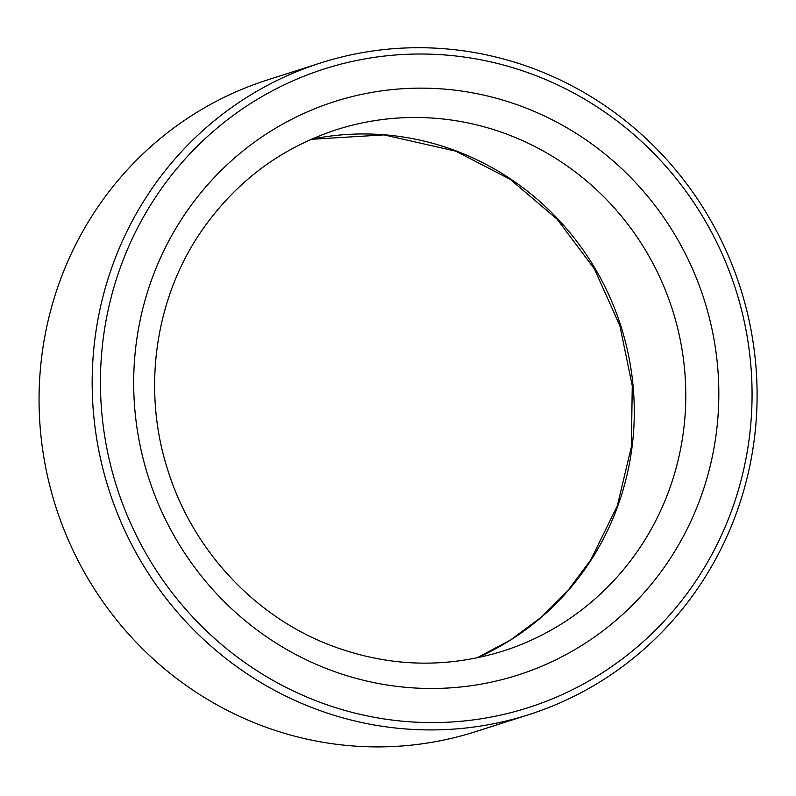 <?xml version="1.0" encoding="UTF-8"?>
<svg xmlns="http://www.w3.org/2000/svg" width="796" height="796" viewBox="0 0 796 796"><rect width="100%" height="100%" fill="white"/><g stroke="black" fill="none" stroke-linecap="round" stroke-linejoin="round"><path stroke-width="1.19" d="M119.778 269.118A335.225 324.838 72.3 0 0 483.709 718.37A335.225 324.838 72.3 0 0 675.267 177.428A335.225 324.838 72.3 0 0 119.778 269.118M111.908 267.197A342.071 331.474 72.3 0 0 186.324 622.154A342.071 331.474 72.3 0 0 528.803 714.649A342.071 331.474 72.3 0 0 740.37 287.893A342.071 331.474 72.3 0 0 320.48 62.993A342.071 331.474 72.3 0 0 111.908 267.197M320.48 62.993L267.366 79.978A342.071 331.474 72.3 0 0 58.795 284.182A342.071 331.474 72.3 0 0 133.211 639.138A342.071 331.474 72.3 0 0 475.69 731.623L528.803 714.649M525.559 107.868A301.017 291.694 72.3 0 0 138.265 435.84A301.017 291.694 72.3 0 0 614.93 621.218A301.017 291.694 72.3 0 0 525.559 107.868M510.097 135.419A273.655 265.177 72.3 0 0 336.489 129.708C279.774 148.384 234.362 182.762 200.264 232.83C154.524 300.361 142.096 390.776 167.847 470.267C192.224 548.653 252.73 614.492 327.265 644.054C385.572 666.919 444.198 669.247 503.142 651.029A273.655 265.177 72.3 0 0 685.764 399.124A273.655 265.177 72.3 0 0 510.097 135.419M311.216 139.29A273.655 265.177 -107.7 0 1 458.586 151.887A273.655 265.177 -107.7 0 1 634.094 401.632A273.655 265.177 -107.7 0 1 476.993 657.884M311.166 139.3L384.04 134.892L455.76 151.15L510.097 179.269L557.12 219.199L594.373 268.889L619.895 325.763L632.253 385.762L631.377 446.785L617.338 505.788L590.851 559.787L567.936 590.523L540.922 617.467L510.395 640.074L476.953 657.894"/></g></svg>
